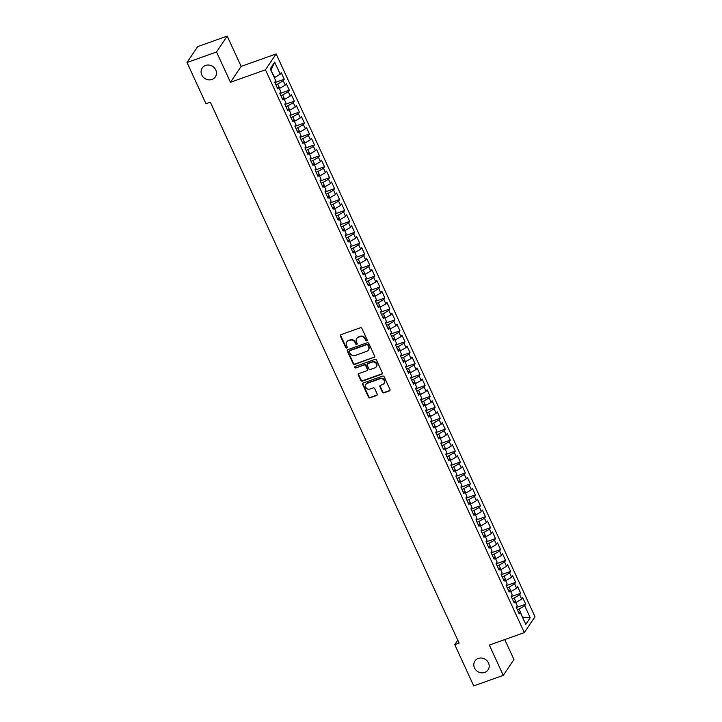 <?xml version="1.0" encoding="UTF-8"?>
<svg xmlns="http://www.w3.org/2000/svg" width="722" height="722" viewBox="0 0 722 722"><rect width="100%" height="100%" fill="white"/><g stroke="black" fill="none" stroke-linecap="round" stroke-linejoin="round"><path stroke-width="1.08" d="M366.749 340.874A0.848 0.776 -146.1 0 0 367.155 339.854L361.912 328.447A1.218 1.101 -146.1 0 0 360.341 327.752L341.019 334.638A1.218 1.101 -146.1 0 0 340.441 336.1L345.685 347.508A0.848 0.776 -146.1 0 0 347.147 347.706A0.848 0.776 -146.1 0 0 347.192 346.966L346.515 345.495A3.89 3.529 -146.1 0 1 348.365 340.829L349.98 340.261A3.89 3.529 -146.1 0 1 354.989 342.472L355.675 343.943A0.848 0.776 -146.1 0 0 357.128 344.15A0.848 0.776 -146.1 0 0 357.173 343.41L356.497 341.93A3.89 3.529 -146.1 0 1 358.356 337.273L359.962 336.705A3.89 3.529 -146.1 0 1 364.98 338.916L365.657 340.387A0.848 0.776 -146.1 0 0 366.749 340.874M356.858 338.329A3.89 3.529 -146.1 0 1 358.635 336.849L360.251 336.272A3.89 3.529 -146.1 0 1 365.269 338.483L365.946 339.954A0.848 0.776 -146.1 0 0 367.218 340.351M340.676 334.846A1.218 1.101 -146.1 0 0 340.73 335.667L345.973 347.074A0.848 0.776 -146.1 0 0 347.246 347.472M346.876 341.894A3.89 3.529 -146.1 0 1 348.654 340.405L350.269 339.827A3.89 3.529 -146.1 0 1 355.278 342.038L355.964 343.519A0.848 0.776 -146.1 0 0 357.237 343.907M478.28 658.437A7.924 7.202 -146.1 0 0 474.923 661.018A7.924 7.202 -146.1 0 0 475.744 669.863A7.924 7.202 -146.1 0 0 484.724 672.435A7.924 7.202 -146.1 0 0 488.081 669.854A7.924 7.202 -146.1 0 0 487.26 661.009A7.924 7.202 -146.1 0 0 478.28 658.437M205.544 65.449A7.924 7.202 -146.1 0 0 202.187 68.03A7.924 7.202 -146.1 0 0 202.999 76.875A7.924 7.202 -146.1 0 0 211.979 79.447A7.924 7.202 -146.1 0 0 215.337 76.866A7.924 7.202 -146.1 0 0 214.515 68.021A7.924 7.202 -146.1 0 0 205.544 65.449M382.416 392.172A1.218 1.101 -146.1 0 0 383.978 392.867L389.402 390.927A1.218 1.101 -146.1 0 0 389.979 389.474L384.158 376.803A1.218 1.101 -146.1 0 0 382.588 376.117L363.265 383.003A1.218 1.101 -146.1 0 0 362.688 384.456L368.509 397.127A1.218 1.101 -146.1 0 0 370.079 397.813L376.631 395.485A1.218 1.101 -146.1 0 0 377.209 394.031L374.718 388.607A1.218 1.101 -146.1 0 0 373.148 387.913L369.899 389.077A3.249 2.951 -146.1 0 1 365.883 384.393A3.249 2.951 -146.1 0 1 367.254 383.328L379.98 378.797A3.249 2.951 -146.1 0 1 383.996 383.481A3.249 2.951 -146.1 0 1 382.624 384.537L380.503 385.295A1.218 1.101 -146.1 0 0 379.916 386.748L382.416 392.172L382.705 391.739A1.218 1.101 -146.1 0 0 384.266 392.434L389.69 390.503A1.218 1.101 -146.1 0 0 390.033 390.304M459.138 643.112L210.346 102.181L205.969 103.742L187.007 62.507L216.528 51.984L230.462 82.281L265.461 69.808L524.325 632.607L489.326 645.08L503.261 675.377L473.731 685.9L454.77 644.665L459.138 643.112M374.05 357.543A1.218 1.101 -146.1 0 0 374.628 356.09L368.798 343.419A1.218 1.101 -146.1 0 0 367.236 342.733L347.914 349.619A1.218 1.101 -146.1 0 0 347.327 351.072L353.157 363.744A1.218 1.101 -146.1 0 0 354.728 364.43L374.339 357.119A1.218 1.101 -146.1 0 0 374.682 356.912M376.478 360.116L382.308 372.778A1.218 1.101 -146.1 0 1 381.721 374.24L362.399 381.126A1.218 1.101 -146.1 0 1 360.838 380.431L358.338 375.016A1.218 1.101 -146.1 0 1 358.924 373.554L366.758 370.765A1.218 1.101 -146.1 0 0 367.336 369.303L365.684 365.711A1.218 1.101 -146.1 0 0 364.114 365.016L355.955 367.931A0.848 0.776 -146.1 0 1 354.908 366.704A0.848 0.776 -146.1 0 1 355.269 366.424L374.908 359.421A1.218 1.101 -146.1 0 1 376.478 360.116M265.461 69.808L276.138 53.924L534.993 616.723L524.325 632.607M274.865 82.588L284.26 79.239L281.237 72.678L280.217 74.195L274.685 62.164L270.236 68.78L275.777 80.81L274.748 82.335L277.762 88.896L278.791 87.371L280.804 91.748L279.775 93.273L282.798 99.835L283.818 98.309L285.831 102.686L284.811 104.212L287.825 110.773L288.854 109.248L290.867 113.625L289.838 115.141L292.861 121.711L293.881 120.186L295.894 124.554L294.874 126.079L297.888 132.64L298.908 131.115L300.921 135.492L299.901 137.018L302.915 143.579L303.944 142.054L305.957 146.431L304.928 147.956L307.951 154.517L308.971 152.992L310.983 157.369L309.964 158.894L312.978 165.455L314.007 163.93L316.019 168.307L314.991 169.832L318.005 176.394L319.034 174.868L321.046 179.236L320.017 180.762L323.041 187.323L324.061 185.807L326.073 190.175L325.053 191.7L328.068 198.261L329.097 196.736L331.109 201.113L330.08 202.638L333.104 209.2L334.124 207.674L336.136 212.051L335.116 213.577L338.131 220.138L339.15 218.613L341.163 222.99L340.143 224.515L343.158 231.076L344.186 229.551L346.199 233.928L345.17 235.444L348.194 242.014L349.213 240.489L351.226 244.857L350.206 246.382L353.22 252.944L354.249 251.418L356.262 255.796L355.233 257.321L358.247 263.882L359.276 262.357L361.289 266.734L360.26 268.259L363.283 274.82L364.303 273.295L366.316 277.672L365.296 279.197L368.31 285.759L369.339 284.233L371.352 288.61L370.323 290.136L373.346 296.697L374.366 295.172L376.379 299.54L375.359 301.065L378.373 307.626L379.393 306.11L381.406 310.478L380.386 312.003L383.4 318.564L384.429 317.039L386.441 321.416L385.413 322.942L388.436 329.503L389.456 327.978L391.468 332.355L390.449 333.88L393.463 340.441L394.492 338.916L396.504 343.293L395.475 344.818L398.49 351.379L399.519 349.854L401.531 354.231L400.502 355.747L403.526 362.318L404.546 360.792L406.558 365.161L405.538 366.686L408.553 373.247L409.582 371.722L411.594 376.099L410.565 377.624L413.589 384.185L414.608 382.66L416.621 387.037L415.601 388.562L418.616 395.124L419.635 393.598L421.648 397.975L420.628 399.501L423.643 406.062L424.671 404.537L426.684 408.914L425.655 410.439L428.678 417L429.698 415.475L431.711 419.843L430.691 421.368L433.705 427.929L434.734 426.413L436.747 430.781L435.718 432.307L438.732 438.868L439.761 437.342L441.774 441.72L440.745 443.245L443.768 449.806L444.788 448.281L446.801 452.658L445.781 454.183L448.795 460.744L449.824 459.219L451.837 463.596L450.808 465.121L453.831 471.683L454.851 470.157L456.864 474.534L455.844 476.051L458.858 482.621L459.878 481.096L461.89 485.464L460.871 486.989L463.885 493.55L464.914 492.025L466.926 496.402L465.898 497.927L468.921 504.488L469.941 502.963L471.953 507.34L470.934 508.866L473.948 515.427L474.977 513.902L476.98 518.279L475.96 519.804L478.975 526.365L480.004 524.84L482.016 529.217L480.987 530.742L484.011 537.303L485.031 535.778L487.043 540.146L486.023 541.671L489.038 548.233L490.067 546.716L492.079 551.085L491.05 552.61L494.074 559.171L495.093 557.646L497.106 562.023L496.086 563.548L499.101 570.109L500.12 568.584L502.133 572.961L501.113 574.486L504.127 581.048L505.156 579.522L507.169 583.899L506.14 585.425L509.163 591.986L510.183 590.461L512.196 594.838L511.176 596.354L514.19 602.924L515.219 601.399L517.223 605.767L516.203 607.292L519.217 613.853L520.246 612.328L518.477 612.247M284.26 79.239L283.232 80.765L285.244 85.133L279.333 88.553M279.892 93.517L289.287 90.169L286.273 83.608L285.244 85.133M289.287 90.169L288.268 91.694L290.28 96.071L284.36 99.483M284.928 104.455L294.314 101.107L291.3 94.546L290.28 96.071M294.314 101.107L293.294 102.632L295.307 107.009L289.396 110.421M289.955 115.394L299.35 112.045L296.327 105.484L295.307 107.009M299.35 112.045L298.321 113.571L300.334 117.948L294.423 121.359M294.982 126.332L304.377 122.984L301.363 116.422L300.334 117.948M304.377 122.984L303.357 124.509L305.37 128.886L299.45 132.297M300.018 137.27L309.413 133.922L306.39 127.361L305.37 128.886M309.413 133.922L308.384 135.447L310.397 139.815L304.485 143.236M305.045 148.209L314.44 144.86L311.426 138.29L310.397 139.815M314.44 144.86L313.411 146.376L315.424 150.754L309.512 154.165M310.072 159.138L319.467 155.79L316.453 149.228L315.424 150.754M319.467 155.79L318.447 157.315L320.46 161.692L314.548 165.103M315.108 170.076L324.503 166.728L321.48 160.167L320.46 161.692M324.503 166.728L323.474 168.253L325.487 172.63L319.575 176.042M320.135 181.014L329.53 177.666L326.515 171.105L325.487 172.63M329.53 177.666L328.51 179.191L330.523 183.569L324.602 186.98M325.171 191.953L334.557 188.604L331.542 182.043L330.523 183.569M334.557 188.604L333.537 190.13L335.55 194.498L329.638 197.918M330.198 202.891L339.593 199.543L336.569 192.982L335.55 194.498M339.593 199.543L338.564 201.068L340.576 205.436L334.665 208.857M335.225 213.82L344.62 210.472L341.605 203.911L340.576 205.436M344.62 210.472L343.6 211.997L345.612 216.374L339.692 219.786M340.261 224.759L349.656 221.41L346.632 214.849L345.612 216.374M349.656 221.41L348.627 222.936L350.639 227.313L344.728 230.724M345.287 235.697L354.683 232.349L351.659 225.787L350.639 227.313M354.683 232.349L353.654 233.874L355.666 238.251L349.755 241.662M350.314 246.635L359.709 243.287L356.695 236.726L355.666 238.251M359.709 243.287L358.69 244.812L360.702 249.189L354.791 252.601M355.35 257.573L364.745 254.225L361.722 247.664L360.702 249.189M364.745 254.225L363.717 255.75L365.729 260.119L359.818 263.539M360.377 268.512L369.772 265.164L366.758 258.593L365.729 260.119M369.772 265.164L368.752 266.68L370.765 271.057L364.845 274.468M365.413 279.441L374.799 276.093L371.785 269.532L370.765 271.057M374.799 276.093L373.779 277.618L375.792 281.995L369.881 285.407M370.44 290.379L379.835 287.031L376.812 280.47L375.792 281.995M379.835 287.031L378.806 288.556L380.819 292.933L374.908 296.345M375.467 301.318L384.862 297.969L381.848 291.408L380.819 292.933M384.862 297.969L383.842 299.495L385.855 303.872L379.934 307.283M380.503 312.256L389.898 308.908L386.875 302.347L385.855 303.872M389.898 308.908L388.869 310.433L390.882 314.801L384.97 318.221M385.53 323.194L394.925 319.846L391.902 313.285L390.882 314.801M394.925 319.846L393.896 321.371L395.909 325.739L389.997 329.16M390.557 334.124L399.952 330.775L396.938 324.214L395.909 325.739M399.952 330.775L398.932 332.3L400.945 336.678L395.033 340.089M395.593 345.062L404.988 341.714L401.964 335.152L400.945 336.678M404.988 341.714L403.959 343.239L405.972 347.616L400.06 351.027M400.62 356L410.015 352.652L407 346.091L405.972 347.616M410.015 352.652L408.995 354.177L411.008 358.554L405.087 361.966M405.647 366.938L415.042 363.59L412.027 357.029L411.008 358.554M415.042 363.59L414.022 365.115L416.034 369.493L410.123 372.904M410.683 377.877L420.078 374.528L417.054 367.967L416.034 369.493M420.078 374.528L419.049 376.054L421.061 380.422L415.15 383.842M415.71 388.815L425.105 385.467L422.09 378.897L421.061 380.422M425.105 385.467L424.085 386.983L426.097 391.36L420.177 394.772M420.745 399.744L430.141 396.396L427.117 389.835L426.097 391.36M430.141 396.396L429.112 397.921L431.124 402.298L425.213 405.71M425.772 410.683L435.167 407.334L432.144 400.773L431.124 402.298M435.167 407.334L434.139 408.86L436.151 413.237L430.24 416.648M430.799 421.621L440.194 418.273L437.18 411.711L436.151 413.237M440.194 418.273L439.175 419.798L441.187 424.175L435.276 427.586M435.835 432.559L445.23 429.211L442.207 422.65L441.187 424.175M445.23 429.211L444.201 430.736L446.214 435.104L440.303 438.525M440.862 443.498L450.257 440.149L447.243 433.588L446.214 435.104M450.257 440.149L449.237 441.674L451.25 446.043L445.33 449.463M445.889 454.427L455.284 451.079L452.27 444.517L451.25 446.043M455.284 451.079L454.264 452.604L456.277 456.981L450.366 460.392M450.925 465.365L460.32 462.017L457.297 455.456L456.277 456.981M460.32 462.017L459.291 463.542L461.304 467.919L455.392 471.331M455.952 476.303L465.347 472.955L462.333 466.394L461.304 467.919M465.347 472.955L464.327 474.48L466.34 478.857L460.419 482.269M460.988 487.242L470.383 483.893L467.36 477.332L466.34 478.857M470.383 483.893L469.354 485.419L471.367 489.796L465.455 493.207M466.015 498.18L475.41 494.832L472.387 488.271L471.367 489.796M475.41 494.832L474.381 496.357L476.394 500.725L470.482 504.146M471.042 509.118L480.437 505.77L477.422 499.2L476.394 500.725M480.437 505.77L479.417 507.286L481.43 511.663L475.509 515.075M476.078 520.048L485.473 516.699L482.449 510.138L481.43 511.663M485.473 516.699L484.444 518.225L486.457 522.602L480.545 526.013M481.105 530.986L490.5 527.638L487.485 521.076L486.457 522.602M490.5 527.638L489.48 529.163L491.492 533.54L485.572 536.951M486.132 541.924L495.527 538.576L492.512 532.015L491.492 533.54M495.527 538.576L494.507 540.101L496.519 544.478L490.608 547.89M491.168 552.862L500.563 549.514L497.539 542.953L496.519 544.478M500.563 549.514L499.534 551.039L501.546 555.408L495.635 558.828M496.194 563.801L505.59 560.452L502.575 553.891L501.546 555.408M505.59 560.452L504.57 561.978L506.582 566.346L500.662 569.766M501.23 574.73L510.625 571.382L507.602 564.821L506.582 566.346M510.625 571.382L509.597 572.907L511.609 577.284L505.698 580.696M506.257 585.668L515.652 582.32L512.629 575.759L511.609 577.284M515.652 582.32L514.624 583.845L516.636 588.222L510.725 591.634M511.284 596.607L520.679 593.258L517.665 586.697L516.636 588.222M520.679 593.258L519.659 594.784L521.672 599.161L515.752 602.572M516.32 607.545L525.715 604.197L522.692 597.635L521.672 599.161M525.715 604.197L524.686 605.722L530.219 617.752L525.778 624.359L520.246 612.328M515.219 601.399L513.45 601.309M522.295 616.787L519.163 608.998L517.295 609.666M524.686 605.722L519.163 608.998M530.219 617.752L522.412 617.048M510.183 590.461L508.423 590.37M516.14 602.437L514.127 598.06L512.259 598.728M519.659 594.784L514.127 598.06M505.156 579.522L503.387 579.432M511.113 591.498L509.1 587.121L507.232 587.789M514.624 583.845L509.1 587.121M500.12 568.584L498.361 568.503M506.077 580.56L504.064 576.183L502.205 576.851M509.597 572.907L504.064 576.183M495.093 557.646L493.325 557.564M501.05 569.622L499.037 565.254L497.169 565.913M504.57 561.978L499.037 565.254M490.067 546.716L488.298 546.626M496.023 558.684L494.01 554.316L492.142 554.974M499.534 551.039L494.01 554.316M485.031 535.778L483.271 535.688M490.987 547.754L488.974 543.377L487.106 544.045M494.507 540.101L488.974 543.377M480.004 524.84L478.235 524.75M485.96 536.816L483.948 532.439L482.079 533.107M489.48 529.163L483.948 532.439M474.977 513.902L473.208 513.811M480.933 525.878L478.921 521.501L477.052 522.168M484.444 518.225L478.921 521.501M469.941 502.963L468.181 502.882M475.897 514.939L473.885 510.562L472.017 511.23M479.417 507.286L473.885 510.562M464.914 492.025L463.145 491.944M470.87 504.001L468.858 499.633L466.99 500.292M474.381 496.357L468.858 499.633M459.878 481.096L458.118 481.005M465.834 493.072L463.822 488.695L461.963 489.363M469.354 485.419L463.822 488.695M454.851 470.157L453.082 470.067M460.807 482.134L458.795 477.756L456.927 478.424M464.327 474.48L458.795 477.756M449.824 459.219L448.055 459.129M455.781 471.195L453.768 466.818L451.9 467.486M459.291 463.542L453.768 466.818M444.788 448.281L443.028 448.2M450.745 460.257L448.732 455.88L446.864 456.548M454.264 452.604L448.732 455.88M439.761 437.342L437.992 437.261M445.718 449.319L443.705 444.951L441.837 445.609M449.237 441.674L443.705 444.951M434.734 426.413L432.965 426.323M440.691 438.38L438.678 434.012L436.81 434.671M444.201 430.736L438.678 434.012M429.698 415.475L427.938 415.385M435.655 427.451L433.642 423.074L431.774 423.742M439.175 419.798L433.642 423.074M424.671 404.537L422.902 404.446M430.628 416.513L428.615 412.136L426.747 412.803M434.139 408.86L428.615 412.136M419.635 393.598L417.876 393.508M425.592 405.574L423.579 401.197L421.72 401.865M429.112 397.921L423.579 401.197M414.608 382.66L412.84 382.579M420.565 394.636L418.552 390.259L416.684 390.927M424.085 386.983L418.552 390.259M409.582 371.722L407.813 371.64M415.538 383.698L413.525 379.33L411.657 379.989M419.049 376.054L413.525 379.33M404.546 360.792L402.786 360.702M410.502 372.769L408.49 368.391L406.621 369.059M414.022 365.115L408.49 368.391M399.519 349.854L397.75 349.764M405.475 361.83L403.463 357.453L401.594 358.121M408.995 354.177L403.463 357.453M394.492 338.916L392.723 338.826M400.448 350.892L398.436 346.515L396.568 347.183M403.959 343.239L398.436 346.515M389.456 327.978L387.696 327.896M395.412 339.954L393.4 335.577L391.532 336.244M398.932 332.3L393.4 335.577M384.429 317.039L382.66 316.958M390.385 329.015L388.373 324.647L386.505 325.306M393.896 321.371L388.373 324.647M379.393 306.11L377.633 306.02M385.349 318.077L383.337 313.709L381.478 314.368M388.869 310.433L383.337 313.709M374.366 295.172L372.597 295.081M380.323 307.148L378.31 302.771L376.442 303.439M383.842 299.495L378.31 302.771M369.339 284.233L367.57 284.143M375.296 296.21L373.283 291.832L371.415 292.5M378.806 288.556L373.283 291.832M364.303 273.295L362.543 273.205M370.26 285.271L368.247 280.894L366.379 281.562M373.779 277.618L368.247 280.894M359.276 262.357L357.507 262.276M365.233 274.333L363.22 269.956L361.352 270.624M368.752 266.68L363.22 269.956M354.249 251.418L352.48 251.337M360.206 263.395L358.193 259.027L356.325 259.685M363.717 255.75L358.193 259.027M349.213 240.489L347.453 240.399M355.17 252.465L353.157 248.088L351.289 248.756M358.69 244.812L353.157 248.088M344.186 229.551L342.418 229.461M350.143 241.527L348.13 237.15L346.262 237.818M353.654 233.874L348.13 237.15M339.15 218.613L337.391 218.522M345.107 230.589L343.094 226.212L341.235 226.879M348.627 222.936L343.094 226.212M334.124 207.674L332.355 207.593M340.08 219.65L338.067 215.273L336.199 215.941M343.6 211.997L338.067 215.273M329.097 196.736L327.328 196.655M335.053 208.712L333.041 204.344L331.172 205.003M338.564 201.068L333.041 204.344M324.061 185.807L322.301 185.716M330.017 197.774L328.005 193.406L326.136 194.065M333.537 190.13L328.005 193.406M319.034 174.868L317.265 174.778M324.99 186.845L322.978 182.467L321.11 183.135M328.51 179.191L322.978 182.467M314.007 163.93L312.238 163.84M319.963 175.906L317.951 171.529L316.083 172.197M323.474 168.253L317.951 171.529M308.971 152.992L307.211 152.902M314.927 164.968L312.915 160.591L311.047 161.259M318.447 157.315L312.915 160.591M303.944 142.054L302.175 141.972M309.9 154.03L307.888 149.653L306.02 150.32M313.411 146.376L307.888 149.653M298.908 131.115L297.148 131.034M304.865 143.091L302.852 138.723L300.993 139.382M308.384 135.447L302.852 138.723M293.881 120.186L292.121 120.096M299.838 132.162L297.825 127.785L295.957 128.453M303.357 124.509L297.825 127.785M288.854 109.248L287.085 109.157M294.811 121.224L292.798 116.847L290.93 117.515M298.321 113.571L292.798 116.847M283.818 98.309L282.058 98.219M289.775 110.285L287.762 105.908L285.894 106.576M293.294 102.632L287.762 105.908M278.791 87.371L277.022 87.29M284.748 99.347L282.735 94.97L280.867 95.638M288.268 91.694L282.735 94.97M279.721 88.409L277.708 84.041L275.84 84.7M283.232 80.765L277.708 84.041M457.793 640.17L454.77 644.665M503.261 675.377L513.938 659.493L504.777 639.575M230.462 82.281L241.139 66.397L227.204 36.1L216.528 51.984M227.204 36.1L197.675 46.623L187.007 62.507M241.139 66.397L276.138 53.924M280.217 74.195L274.685 77.471L270.903 70.215M274.685 62.164L271.165 69.817M347.571 349.818A1.218 1.101 -146.1 0 0 347.616 350.639L353.446 363.31A1.218 1.101 -146.1 0 0 355.016 364.005L374.339 357.119M367.841 345.134A0.848 0.776 -146.1 0 0 366.74 344.656L349.782 350.702A0.848 0.776 -146.1 0 0 349.376 351.722L350.089 353.275A3.89 3.529 -146.1 0 0 355.107 355.486L366.704 351.352A3.89 3.529 -146.1 0 0 368.554 346.695L368.13 344.71A0.848 0.776 -146.1 0 0 367.029 344.223L366.74 344.656M349.61 350.793A0.848 0.776 -146.1 0 1 350.071 350.269L367.029 344.223M368.482 349.863A3.89 3.529 -146.1 0 0 368.843 346.262L368.554 346.695M368.13 344.71L368.843 346.262M358.581 373.752A1.218 1.101 -146.1 0 0 358.626 374.583L361.126 380.007A1.218 1.101 -146.1 0 0 362.688 380.693L382.01 373.806A1.218 1.101 -146.1 0 0 382.353 373.608M367.39 370.133A1.218 1.101 -146.1 0 0 367.624 368.879L365.973 365.278A1.218 1.101 -146.1 0 0 364.402 364.592L355.955 367.931M355.089 366.514A0.848 0.776 -146.1 0 0 356.244 367.498M374.889 367.868A3.249 2.951 -146.1 0 0 375.927 363.175A3.249 2.951 -146.1 0 0 372.245 362.119L367.769 363.717A1.218 1.101 -146.1 0 0 367.182 365.179L368.843 368.771A1.218 1.101 -146.1 0 0 370.404 369.465L374.889 367.868M376.397 366.586A3.249 2.951 -146.1 0 0 372.534 361.695L372.245 362.119M367.426 363.915A1.218 1.101 -146.1 0 1 368.058 363.292L372.534 361.695M380.16 385.494A1.218 1.101 -146.1 0 0 380.205 386.324L382.705 391.739M384.131 383.256A3.249 2.951 -146.1 0 0 380.268 378.364L379.98 378.797M366.036 384.176A3.249 2.951 -146.1 0 1 367.543 382.904L380.268 378.364M362.922 383.202A1.218 1.101 -146.1 0 0 362.976 384.032L368.798 396.694A1.218 1.101 -146.1 0 0 370.368 397.389L376.92 395.051A1.218 1.101 -146.1 0 0 377.263 394.853"/></g></svg>
